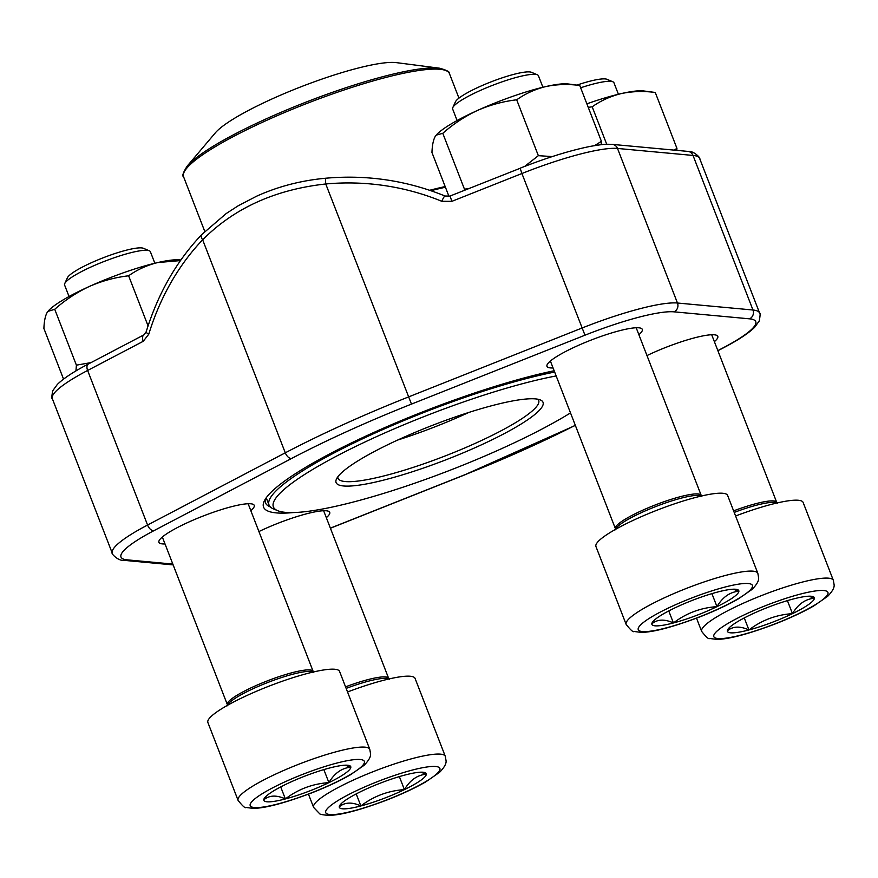 <?xml version="1.0" encoding="UTF-8"?>
<svg xmlns="http://www.w3.org/2000/svg" width="878" height="878" viewBox="0 0 878 878"><rect width="100%" height="100%" fill="white"/><g stroke="black" fill="none" stroke-linecap="round" stroke-linejoin="round"><path stroke-width="1.32" d="M64.742 283.572L67.376 277.821A41.409 6.903 -21.2 0 1 103.352 257.715A41.409 6.903 -21.2 0 1 143.476 248.309L149.304 250.779A46.007 7.672 158.8 0 0 104.712 261.227A46.007 7.672 158.8 0 0 64.742 283.572A46.007 7.672 158.8 0 0 64.5 284.494A46.007 7.672 158.8 0 0 64.588 285.021L69.055 296.523M329.228 768.096A46.6 7.77 -21.2 0 1 348.017 765.287A46.6 7.77 -21.2 0 1 350.838 767.207A46.6 7.77 -21.2 0 1 328.899 782.627A46.6 7.77 -21.2 0 1 285.372 798.936A46.6 7.77 -21.2 0 1 263.762 799.836A46.6 7.77 -21.2 0 1 264.936 797.509A46.6 7.77 -21.2 0 1 285.69 784.405A46.6 7.77 -21.2 0 1 329.228 768.096M207.877 722.495A70.624 11.776 -21.2 0 1 269.458 685.981A70.624 11.776 -21.2 0 1 339.566 671.418L369.781 749.329A70.624 11.776 -21.2 0 0 299.683 763.882A70.624 11.776 -21.2 0 0 238.103 800.407L207.877 722.495M154.846 263.235L150.39 251.745A46.007 7.672 158.8 0 0 149.304 250.779M345.23 765.188L350.838 767.207C341.86 767.987 334.551 773.123 328.899 782.627C312.689 783.725 298.18 789.168 285.372 798.936C276.504 794.886 269.305 795.183 263.762 799.836L266.166 796.247M328.899 782.627L323.85 769.611M285.372 798.936L280.708 786.918M576.945 85.089A41.409 6.903 -21.2 0 1 607.038 79.316L612.866 81.786A46.007 7.672 158.8 0 0 580.654 87.789M792.79 599.114A46.6 7.77 -21.2 0 1 811.579 596.294A46.6 7.77 -21.2 0 1 814.4 598.225A46.6 7.77 -21.2 0 1 792.461 613.645A46.6 7.77 -21.2 0 1 748.934 629.954A46.6 7.77 -21.2 0 1 727.324 630.843A46.6 7.77 -21.2 0 1 728.499 628.527A46.6 7.77 -21.2 0 1 749.252 615.423A46.6 7.77 -21.2 0 1 792.79 599.114M735.599 516.001A70.624 11.776 -21.2 0 1 803.129 502.435L833.343 580.336A70.624 11.776 -21.2 0 0 763.245 594.9A70.624 11.776 -21.2 0 0 701.665 631.414L696.517 618.167M618.408 94.253L613.952 82.762A46.007 7.672 158.8 0 0 612.866 81.786M808.792 596.206L814.4 598.225C805.422 598.994 798.113 604.141 792.461 613.645C776.251 614.743 761.742 620.175 748.934 629.954C740.066 625.904 732.867 626.201 727.324 630.843L729.728 627.254M792.461 613.645L787.412 600.618M748.934 629.954L744.27 617.936M452.796 107.588L455.43 101.848A41.409 6.903 -21.2 0 1 491.406 81.731A41.409 6.903 -21.2 0 1 531.541 72.325L537.358 74.795A46.007 7.672 158.8 0 0 492.777 85.254A46.007 7.672 158.8 0 0 452.796 107.588A46.007 7.672 158.8 0 0 452.565 108.51A46.007 7.672 158.8 0 0 452.653 109.048L457.109 120.538M717.282 592.123A46.6 7.77 -21.2 0 1 736.071 589.303A46.6 7.77 -21.2 0 1 738.892 591.223A46.6 7.77 -21.2 0 1 716.964 606.643A46.6 7.77 -21.2 0 1 673.426 622.963A46.6 7.77 -21.2 0 1 651.816 623.852A46.6 7.77 -21.2 0 1 652.991 621.525A46.6 7.77 -21.2 0 1 673.755 608.432A46.6 7.77 -21.2 0 1 717.282 592.123M595.942 546.511A70.624 11.776 -21.2 0 1 657.523 509.997A70.624 11.776 -21.2 0 1 727.621 495.444L757.846 573.345A70.624 11.776 -21.2 0 0 687.737 587.898A70.624 11.776 -21.2 0 0 626.157 624.423L595.942 546.511M542.9 87.262L538.444 75.76A46.007 7.672 158.8 0 0 537.358 74.795M733.295 589.215L738.892 591.223C729.914 592.002 722.605 597.139 716.964 606.643C700.754 607.752 686.234 613.184 673.426 622.963C664.558 618.913 657.359 619.21 651.816 623.852L654.22 620.263M716.964 606.643L711.915 593.627M673.426 622.963L668.762 610.934M404.736 775.087A46.6 7.77 -21.2 0 1 423.514 772.278A46.6 7.77 -21.2 0 1 426.335 774.198A46.6 7.77 -21.2 0 1 404.407 789.618A46.6 7.77 -21.2 0 1 360.869 805.938A46.6 7.77 -21.2 0 1 339.27 806.827A46.6 7.77 -21.2 0 1 340.444 804.5A46.6 7.77 -21.2 0 1 361.198 791.407A46.6 7.77 -21.2 0 1 404.736 775.087M347.545 691.985A70.624 11.776 -21.2 0 1 415.074 678.409L445.289 756.32A70.624 11.776 -21.2 0 0 375.191 770.873A70.624 11.776 -21.2 0 0 313.6 807.398L308.463 794.151M420.738 772.19L426.335 774.198C417.368 774.978 410.059 780.114 404.407 789.618C388.197 790.727 373.688 796.159 360.869 805.938C352.012 801.888 344.802 802.185 339.27 806.827L341.663 803.238M404.407 789.618L399.358 776.602M360.869 805.938L356.216 793.91M579.754 85.473L568.143 83.959A73.982 12.336 -21.2 0 0 545.864 86.56C556.674 84.299 567.967 83.926 579.754 85.473L601.419 141.336L601.2 144.694M516.692 99.807C525.461 93.595 535.196 89.172 545.864 86.56A73.982 12.336 -21.2 0 0 477.38 110.485C490.034 104.954 503.138 101.387 516.692 99.807L538.357 155.669L552.284 156.58M594.625 145.616L601.419 141.336M442.786 133.313C453.333 123.974 464.868 116.368 477.38 110.485A73.982 12.336 -21.2 0 0 436.245 135.113L442.786 133.313L464.462 189.176L468.896 188.54M524.649 166.425L538.357 155.669M448.965 196.354L431.954 152.498C432.217 145.485 433.238 140.271 435.016 136.825L436.004 135.41M464.396 190.328L464.462 189.176M293.384 512.565A187.486 31.268 -21.2 0 1 276.175 512.884A187.486 31.268 -21.2 0 1 264.168 501.239A187.486 31.268 -21.2 0 1 374.763 432.042A187.486 31.268 -21.2 0 1 554.161 370.746M165.02 543.943A51.122 8.528 -21.2 0 1 162.353 543.888A51.122 8.528 -21.2 0 1 159.083 540.716A51.122 8.528 -21.2 0 1 203.487 515.891A51.122 8.528 -21.2 0 1 253.018 504.268A51.122 8.528 -21.2 0 1 250.812 510.656M258.911 531.552A51.122 8.528 -21.2 0 1 328.526 511.27A51.122 8.528 -21.2 0 1 326.32 517.658M553.074 367.959A51.122 8.528 -21.2 0 1 550.418 367.904A51.122 8.528 -21.2 0 1 547.137 364.732A51.122 8.528 -21.2 0 1 591.553 339.907A51.122 8.528 -21.2 0 1 641.083 328.295A51.122 8.528 -21.2 0 1 638.877 334.683M646.976 355.568A51.122 8.528 -21.2 0 1 716.591 335.286A51.122 8.528 -21.2 0 1 714.374 341.674M450.162 196.09L445.058 196.013A6.728 1.01 -67.7 0 0 441.799 201.303A248.836 245.072 -37.3 0 0 325.749 183.974C275.187 189.538 234.152 208.141 202.653 239.804L285.284 452.818A262.313 43.746 -21.2 0 1 408.369 396.999L581.873 328.087A98.534 16.43 -21.2 0 1 677.465 303.02L752.973 310.011A98.534 16.43 -21.2 0 1 759.602 313.04L699.645 158.468A98.534 16.43 158.8 0 0 693.016 155.439L752.973 310.011A6.728 6.289 -84.7 0 1 749.549 318.835L674.052 311.844A91.806 15.31 158.8 0 0 584.978 335.198L411.475 404.099A255.586 42.627 158.8 0 0 291.54 458.492L153.837 530.718A91.806 15.31 158.8 0 0 127.156 559.846L172.834 564.082M265.375 499.044A184.117 30.708 158.8 0 0 265.496 502.831A184.117 30.708 158.8 0 0 270.292 506.902M520.226 168.258L450.074 196.024L451.852 201.347L521.916 173.515L584.978 335.198M201.622 234.689A6.728 3.26 -136.3 0 0 202.653 239.804A248.836 202.84 -97.4 0 0 148.777 334.189A6.728 1.899 -163 0 1 146.209 331.741L143.97 334.836L88.36 364.008C73.884 371.559 63.545 378.363 57.355 384.41L52.724 390.776C51.692 396.263 51.572 398.908 52.351 398.711L112.307 553.283A98.534 16.43 -21.2 0 1 147.57 525.033L285.284 452.818A6.728 3.731 -117.7 0 0 291.54 458.492M148.777 334.189L143.235 341.301A6.728 3.731 -117.7 0 1 143.926 334.858M365.885 484.041A110.979 18.504 -21.2 0 1 336.45 479.07A110.979 18.504 -21.2 0 1 432.865 425.182A110.979 18.504 -21.2 0 1 540.398 399.962A110.979 18.504 -21.2 0 1 489.946 440.822A110.979 18.504 -21.2 0 1 365.885 484.041M556.169 375.938A178.234 29.72 158.8 0 0 357.576 445.53A178.234 29.72 158.8 0 0 277.591 510.645A178.234 29.72 158.8 0 0 321.238 509.251A178.234 29.72 158.8 0 0 570.513 412.912M277.591 510.645L273.332 508.845A181.603 30.28 -21.2 0 1 269.041 505.015A181.603 30.28 -21.2 0 1 366.093 437.156A181.603 30.28 -21.2 0 1 554.666 372.063M439.604 68.21L396.395 62.634A101.563 16.934 158.8 0 0 301.527 86.582A101.563 16.934 158.8 0 0 215.329 132.863L187.179 166.118A141.577 23.607 -21.2 0 1 280.115 112.724A141.577 23.607 -21.2 0 1 409.872 70.536A141.577 23.607 -21.2 0 1 439.604 68.21C446.946 70.218 450.227 72.04 449.459 73.653A142.587 23.783 158.8 0 0 411.167 71.766A142.587 23.783 158.8 0 0 261.885 122.525A142.587 23.783 158.8 0 0 183.579 176.785L204.783 231.463M397.646 440.054A107.61 17.944 158.8 0 0 468.896 412.419M337.821 476.809A107.61 17.944 158.8 0 0 338.019 478.258A107.61 17.944 158.8 0 0 366.916 479.684A107.61 17.944 158.8 0 0 479.586 441.382A107.61 17.944 158.8 0 0 538.686 400.423A107.61 17.944 158.8 0 0 537.852 399.227M148.064 325.892L128.627 275.791C137.407 269.568 147.131 265.156 157.81 262.544L180.462 260.59M75.947 370.922L76.397 365.16L54.732 309.297C65.279 299.958 76.803 292.352 89.326 286.469C101.98 280.927 115.084 277.371 128.627 275.791M76.397 365.16L91.027 362.603M63.545 379.12L43.9 328.471C44.163 321.469 45.184 316.245 46.962 312.809L47.939 311.394L54.732 309.297M47.939 311.383L48.18 311.097A73.982 12.336 -21.2 0 1 89.326 286.469A73.982 12.336 -21.2 0 1 157.81 262.544A73.982 12.336 -21.2 0 1 180.089 259.932L180.857 260.031M655.262 92.464L643.651 90.95A73.982 12.336 -21.2 0 0 621.372 93.562C632.182 91.29 643.475 90.928 655.262 92.464L676.927 148.327L676.806 150.368M606.731 144.277L592.189 106.798C600.969 100.586 610.693 96.174 621.372 93.562A73.982 12.336 -21.2 0 0 586.877 103.823M674.205 150.127L676.927 148.327M588.249 107.357L592.189 106.798M364.48 762.093A61.208 10.207 158.8 0 0 278.919 784.691A61.208 10.207 158.8 0 0 278.491 803.776A61.208 10.207 158.8 0 0 364.48 762.093M227.621 705.253A46.413 7.737 -21.2 0 1 268.075 682.382A46.413 7.737 -21.2 0 1 313.358 671.999M227.512 705.747L227.347 704.628A46.007 7.672 -21.2 0 1 267.472 680.834A46.007 7.672 -21.2 0 1 313.139 671.352L313.764 672.285M828.042 593.111A61.208 10.207 158.8 0 0 742.481 615.708A61.208 10.207 158.8 0 0 742.053 634.783A61.208 10.207 158.8 0 0 828.042 593.111M734.206 512.412A46.413 7.737 -21.2 0 1 776.92 503.006M733.613 510.864A46.007 7.672 -21.2 0 1 776.712 502.37L777.337 503.303M752.534 586.109A61.208 10.207 158.8 0 0 666.973 608.706A61.208 10.207 158.8 0 0 666.556 627.792A61.208 10.207 158.8 0 0 752.534 586.109M615.676 529.269A46.413 7.737 -21.2 0 1 656.129 506.408A46.413 7.737 -21.2 0 1 701.423 496.015M615.577 529.763L615.401 528.655A46.007 7.672 -21.2 0 1 655.526 504.861A46.007 7.672 -21.2 0 1 701.204 495.379L701.829 496.311M439.988 769.084A61.208 10.207 158.8 0 0 354.427 791.682A61.208 10.207 158.8 0 0 353.999 810.767A61.208 10.207 158.8 0 0 439.988 769.084M346.151 688.396A46.413 7.737 -21.2 0 1 388.866 678.99M345.548 686.848A46.007 7.672 -21.2 0 1 388.647 678.354L389.272 679.276M612.317 144.387A6.728 6.289 95.3 0 1 617.508 148.448A98.534 16.43 158.8 0 0 521.916 173.515L520.138 168.192C547.082 157.59 570.601 150.292 590.696 146.308C607.389 143.498 606.007 144.365 612.317 144.387L687.825 151.389A6.728 6.289 95.3 0 1 693.016 155.439L617.508 148.448L677.465 303.02A6.728 6.289 -84.7 0 1 674.052 311.844M445.058 196.013C406.898 180.517 367.158 174.579 325.848 178.212A6.728 0.626 -95.2 0 0 325.749 183.974L411.475 404.099M441.799 201.303L451.852 201.347M143.235 341.301L87.624 370.461L147.57 525.033A6.728 3.731 -117.7 0 0 153.837 530.718M88.36 364.008A6.728 3.731 -117.7 0 0 87.624 370.461A98.534 16.43 158.8 0 0 52.351 398.711M330.391 528.139L465.23 474.581A255.586 42.627 158.8 0 0 575.309 425.281M717.842 350.607L722.868 347.973A91.806 15.31 158.8 0 0 749.549 318.835M717.897 350.739L723.604 347.743A6.728 3.731 -117.7 0 1 722.868 347.973M575.364 425.402L465.23 474.581M112.307 553.283C110.738 552.624 117.575 561.207 124.138 560.362A6.728 6.289 -84.7 0 0 127.156 559.846M445.431 187.233A142.631 23.783 158.8 0 0 430.9 190.691M429.66 190.274A142.587 23.783 -21.2 0 1 445.179 186.564M313.139 671.352L248.134 503.731M227.347 704.628L162.331 537.018M238.103 800.407C242.635 806.103 245.269 808.462 246.016 807.464L253.073 808.375C264.871 808.32 284.285 803.216 311.317 793.053C326.55 787.094 339.577 781.014 350.399 774.802L364.118 765.287C368.859 760.403 370.999 756.518 370.538 753.653L369.781 749.329M776.712 502.37L711.696 334.748M701.665 631.414C706.197 637.121 708.831 639.469 709.578 638.471L716.635 639.382C728.433 639.338 747.847 634.223 774.879 624.06C790.112 618.112 803.14 612.032 813.972 605.82L827.691 596.294C832.421 591.41 834.561 587.536 834.1 584.66L833.343 580.336M701.204 495.379L636.188 327.757M615.401 528.655L550.385 361.034M626.157 624.423C630.689 630.13 633.334 632.478 634.07 631.48L641.127 632.39C652.925 632.336 672.339 627.232 699.371 617.069C714.604 611.121 727.642 605.03 738.464 598.818L752.183 589.303C756.924 584.419 759.053 580.534 758.592 577.669L757.846 573.345M388.647 678.354L323.631 510.733M313.6 807.398L319.636 813.719C319.91 814.356 322.895 814.905 328.581 815.366C340.368 815.311 359.782 810.207 386.825 800.045C402.058 794.096 415.085 788.005 425.907 781.793L439.626 772.278C444.367 767.394 446.507 763.509 446.046 760.644L445.289 756.32M325.848 178.212C301.253 180.462 278.172 186.454 256.628 196.189L238.157 205.803L226.184 213.563L201.655 234.656C176.478 261.249 157.996 293.603 146.209 331.719M687.825 151.389C694.279 150.522 701.215 159.072 699.645 158.468M723.604 347.743C738.08 340.181 748.418 333.377 754.597 327.329L759.24 320.975C760.26 315.487 760.392 312.842 759.602 313.04M330.424 528.227L465.318 474.647M124.138 560.362L173.153 564.905M266.232 497.771L269.041 505.015M449.459 73.653L458.953 98.138M183.579 176.785C181.911 176.105 183.118 172.549 187.179 166.118"/></g></svg>
